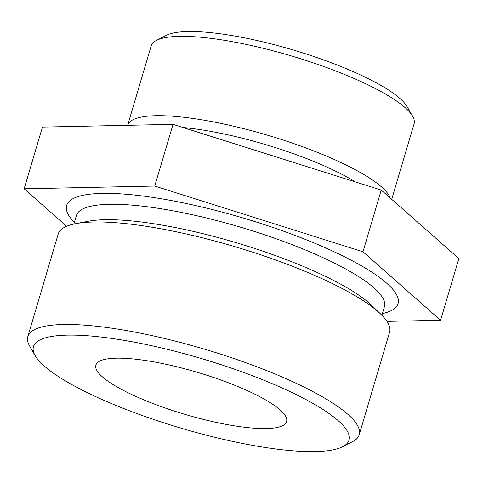 <?xml version="1.0" encoding="UTF-8"?>
<svg xmlns="http://www.w3.org/2000/svg" width="483" height="483" viewBox="0 0 483 483"><rect width="100%" height="100%" fill="white"/><g stroke="black" fill="none" stroke-linecap="round" stroke-linejoin="round"><path stroke-width="0.72" d="M362.962 251.788L154.753 186.052L24.15 188.793L42.426 127.095L173.029 124.354L381.244 190.085L458.85 258.562L440.574 320.265L362.962 251.788L381.244 190.085M24.15 188.793L66.63 226.279M386.937 321.388L440.574 320.265M154.753 186.052L173.029 124.354M355.403 181.928A124.898 27.525 -163.5 0 0 212.9 131.762A124.898 27.525 -163.5 0 0 182.894 127.464M382.361 313.624A172.811 38.085 -163.5 0 0 353.562 261.448A172.811 38.085 -163.5 0 0 171.127 200.499A172.811 38.085 -163.5 0 0 74.376 222.397M390.252 198.036A137.106 30.218 -163.5 0 0 381.564 186.987A137.106 30.218 -163.5 0 0 210.528 121.354A137.106 30.218 -163.5 0 0 127.657 125.278A137.106 30.218 -163.5 0 0 127.651 125.302M73.887 224.04L76.417 215.503A160.61 35.398 16.5 0 1 173.5 210.908A160.61 35.398 16.5 0 1 373.854 287.79A160.61 35.398 16.5 0 1 384.402 306.735L381.872 315.272M391.707 199.322L414.082 123.787A137.106 30.218 -163.5 0 0 412.621 116.234A137.106 30.218 -163.5 0 0 234.044 41.985A137.106 30.218 -163.5 0 0 156.504 40.367A137.106 30.218 -163.5 0 0 151.167 45.909L127.657 125.278M35.205 355.687L29.668 346.088A172.811 38.085 16.5 0 1 27.827 336.566L58.189 234.056A172.811 38.085 16.5 0 1 75.644 223.677L88.063 221.286A160.61 35.398 16.5 0 1 168.929 226.334A160.61 35.398 16.5 0 1 371.487 305.238L380.604 314.01A172.811 38.085 16.5 0 1 389.582 332.219L359.219 434.73A172.811 38.085 16.5 0 1 352.487 441.71L342.616 446.745A164.564 36.267 16.5 0 1 180.938 428.131A164.564 36.267 16.5 0 1 35.205 355.687A164.564 36.267 16.5 0 1 132.928 341.91A164.564 36.267 16.5 0 1 298.222 395.589A164.564 36.267 16.5 0 1 342.616 446.745M412.621 116.234L407.084 106.634A128.858 28.4 -163.5 0 0 239.248 36.847A128.858 28.4 -163.5 0 0 166.375 35.331L156.504 40.367M75.644 223.677A172.811 38.085 16.5 0 1 162.65 229.105A172.811 38.085 16.5 0 1 380.604 314.01M27.827 336.566A172.811 38.085 16.5 0 1 132.288 331.616A172.811 38.085 16.5 0 1 359.219 434.73M226.479 424.454A99.456 21.922 -163.5 0 0 286.6 421.605A99.456 21.922 -163.5 0 0 197.462 372.345A99.456 21.922 -163.5 0 0 95.876 365.112A99.456 21.922 -163.5 0 0 226.479 424.454"/></g></svg>
